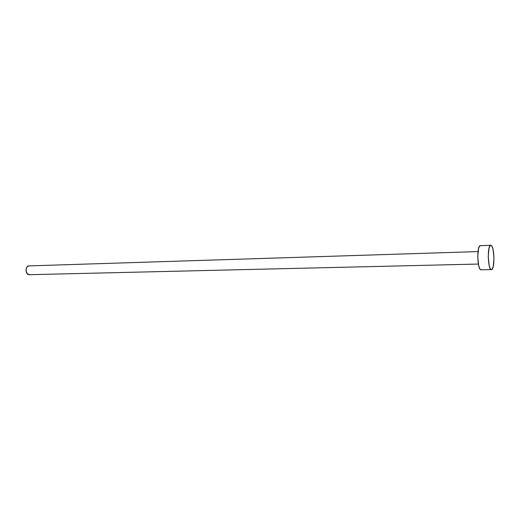 <?xml version="1.0" encoding="UTF-8"?>
<svg xmlns="http://www.w3.org/2000/svg" width="520" height="520" viewBox="0 0 520 520"><rect width="100%" height="100%" fill="white"/><g stroke="black" fill="none" stroke-linecap="round" stroke-linejoin="round"><path stroke-width="0.78" d="M478.004 251.583L29.094 265.889C25.122 265.785 25.103 274.586 29.081 274.703L478.354 264.05M490.757 245.291L480.389 245.661C476.697 245.108 477.146 269.445 480.844 269.802L491.238 269.601C487.682 269.23 487.221 244.725 490.769 245.291L491.069 245.343C494.598 246.201 494.975 270.101 491.446 269.627M481.286 269.796L480.253 269.412L479.681 268.561L478.679 265.642L477.737 256.744L478.582 248.45L479.557 246.194L480.701 245.713M491.069 245.343L492.174 246.701L493.116 249.672L494 258.447L493.233 266.663L492.329 268.996L491.238 269.601L490.12 268.346L489.151 265.401L488.235 256.445L489.041 248.092L489.97 245.823L491.069 245.343M29.601 274.69L27.313 273.8L26.032 270.861L26.644 267.592L27.586 266.461L29.114 265.889"/></g></svg>
